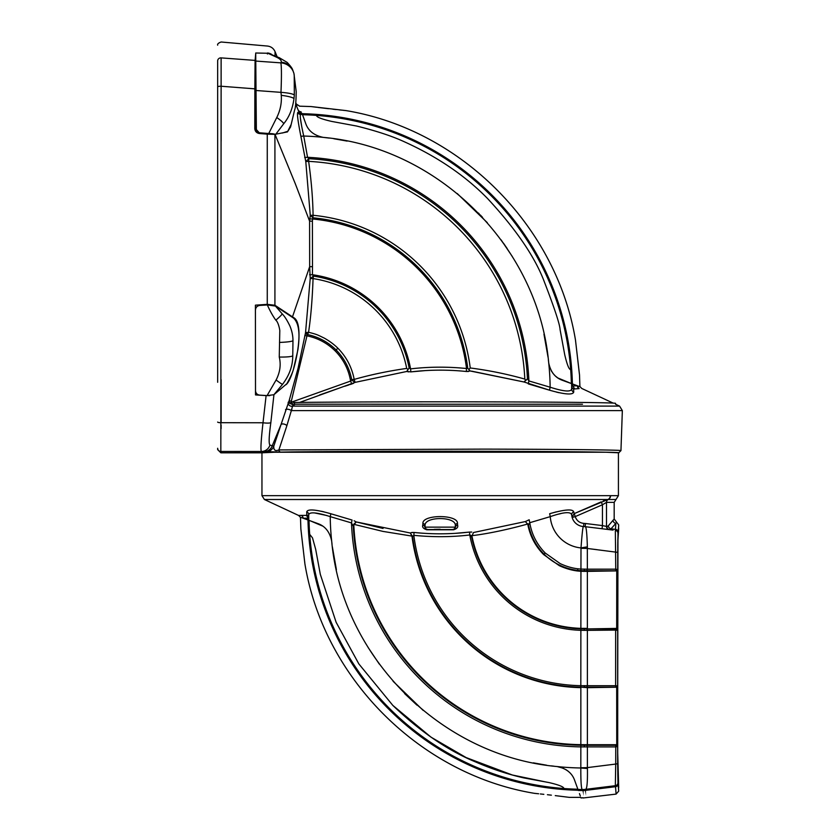 <?xml version="1.0" encoding="UTF-8"?>
<svg xmlns="http://www.w3.org/2000/svg" width="840" height="840" viewBox="0 0 840 840"><rect width="100%" height="100%" fill="white"/><g stroke="black" fill="none" stroke-linecap="round" stroke-linejoin="round"><path stroke-width="1.26" d="M267.33 304.931L275.457 306.065L293.528 318.098C298.809 322.896 300.258 333.512 297.875 349.965L293.727 367.973C293.118 371.385 290.819 376.645 286.85 383.733L273.882 394.727L267.089 395.598L259.76 395.126C257.135 394.758 255.717 393.256 255.507 390.631L255.423 310.244C255.612 307.493 257.029 305.897 259.665 305.445L267.33 304.931C269.976 310.894 272.8 315.966 275.793 320.156C278.355 321.941 280.067 330.498 279.783 331.296L279.258 357.042C281.117 364.655 280.067 372.298 276.108 379.985L267.089 395.598M275.457 306.065L282.156 313.814C284.592 316.26 287.175 320.324 289.905 326.004C291.942 330.844 292.971 335.727 292.971 340.673L292.761 355.772C292.772 365.82 289.369 375.333 282.555 384.321L273.882 394.727M217.655 369.947L217.655 151.106M217.655 382.294L217.655 60.995A3.181 3.119 0 0 1 221.12 57.887L255.097 60.407L221.12 57.887C221.12 36.729 221.12 36.729 221.12 57.887L221.12 86.236L254.856 88.841L255.097 60.407A0.745 0.735 2.6 0 1 255.77 61.016M300.248 517.167L298.641 515.476L264.411 499.506L261.954 495.663L261.954 452.802L220.836 452.802L217.655 449.62L217.655 448.266A3.181 3.181 -0 0 0 220.836 451.447L221.12 86.236A3.181 0.609 0 0 0 217.655 86.846M217.655 81.008L217.655 138.569M221.109 425.072L221.099 428.726M618.702 452.802C622.86 452.319 579.18 451.479 481.646 451.28C384.384 451.08 302.117 451.647 280.896 452.099A2.247 2.006 -91 0 1 278.891 449.925L483.567 449.117C562.464 449.274 622.356 449.935 620.949 450.629L618.702 452.802L605.766 452.225L274.617 452.225L261.954 452.802M267.425 54.002L267.488 52.983C267.498 43.754 267.498 43.754 267.488 52.983L267.425 54.002L267.488 52.983A8.988 8.915 180 0 1 271.908 54.59M255.717 53.519L255.097 60.407M291.165 124.457L287.469 131.911L275.016 134.347L295.26 183.635L309.593 221.12L309.666 266.69L292.488 316.858L274.921 305.256L267.267 304.353L255.413 305.161L255.507 394.926L266.112 395.598L263.014 422.772L221.12 422.699L221.12 379.701M255.77 61.068L280.875 62.864L281.159 62.244C281.673 60.596 280.224 58.958 276.801 57.309L267.918 53.267L255.717 53.004L256.022 90.499L280.98 92.358L281.264 95.33C281.82 102.963 280.319 110.365 276.759 117.537L268.737 133.529L272.748 133.749L259.35 132.867L255.476 128.594L255.539 88.977L254.856 88.841L254.793 128.489C255.014 131.345 256.526 133.014 259.35 133.508L267.267 134.148L267.267 304.353M280.896 452.099L261.397 451.479C260.463 450.104 261.009 440.538 263.014 422.772A8.988 1.701 8.7 0 0 270.848 422.625L273.945 394.632M276.234 452.225L440.192 451.259L604.149 452.225M255.853 110.355L255.853 83.37L255.853 110.355M618.419 495.663L610.312 495.663A4.242 4.053 -90 0 1 607.981 499.506L616.004 499.495L618.419 495.663L618.419 452.802M275.037 55.955L275.037 51.629C273.567 48.363 271.047 46.505 267.488 46.053L221.12 42C218.442 42.977 217.287 44.037 217.655 45.171M255.539 88.977L255.77 61.309M255.612 391.629L255.507 394.926M255.413 305.161L255.539 309.12M292.488 316.858L293.517 317.552C306.149 323.558 294.094 379.407 285.894 384.762L285.873 384.762M274.921 305.256L274.921 134.358L267.267 134.148L267.267 133.508M268.737 133.529L259.361 132.773L259.35 133.508M255.665 126.788L255.476 128.594L254.793 128.489M269.84 395.619L266.112 395.598M220.836 452.802L220.836 451.447L261.397 451.479A8.988 8.925 -85.7 0 0 269.945 445.043C268.653 443.782 268.957 436.317 270.848 422.625M278.891 449.925L286.881 425.67L278.891 449.925C275.237 451.416 273.536 450.156 273.798 446.135A8.988 8.978 104.5 0 1 265.356 452.056M263.791 451.731A8.988 8.978 -80 0 0 272.244 445.788L269.945 445.043M286.881 425.67L291.344 410.613L286.881 425.67A3.297 1.617 -161.5 0 0 283.647 424.011A3.297 1.617 -161.5 0 0 281.001 424.662L273.798 446.135L272.244 445.767L281.001 424.662L289.159 400.606L298.043 368.33L305.54 332.661L310.212 278.576L309.666 266.69L312.491 266.647L312.428 274.722L309.582 274.743M256.022 116.844L256.022 126.788M256.022 90.499L256.368 130.505L256.442 131.229L259.361 132.773M298.326 110.061C295.669 102.092 295.669 102.092 298.326 110.061A2.993 2.856 161.5 0 0 301.046 111.804C298.421 104.002 298.421 104.002 301.046 111.804L301.675 114.471L300.605 114.45C299.681 115.301 300.72 122.493 303.733 136.038L307.545 157.3L308.784 158.697L305.781 161.542L308.637 161.353C311.356 180.779 312.837 198.765 313.079 215.292L310.264 215.282L312.837 217.77L312.396 221.162L309.593 221.12L310.264 215.282L305.781 161.542L300.877 136.311C297.906 121.264 296.887 113.305 297.832 112.424L298.935 112.529L298.83 111.699L295.68 103.982M296.635 105L296.835 105.599M298.83 111.699A2.993 2.825 -15.9 0 0 301.56 113.453L301.675 114.471A2.993 2.993 91.1 0 1 298.935 112.529L297.832 112.424A2.993 2.982 90.9 0 0 300.605 114.45A275.51 275.51 0 0 1 302.431 114.482L305.729 123.554C308.301 130.883 314.129 135.492 323.221 137.372A253.995 253.995 0 0 0 303.733 136.038L300.877 136.311M272.748 133.749L274.901 134.19M291.365 410.571L291.848 409.406M422.772 525.2L422.93 523.551C421.827 514.301 458.504 514.269 457.454 523.551L457.611 525.2C458.304 527.163 456.981 528.686 453.621 529.778L426.752 529.778C423.413 528.696 422.079 527.173 422.772 525.2A2.247 2.037 5.5 0 1 424.882 527.205L426.752 529.778M607.898 499.517L606.795 499.769M606.018 500L605.147 500.294M604.527 500.514L603.225 501.007M616.004 499.495L614.176 502.373L606.501 502.373L602.448 504.756L601.178 501.869L573.982 513.712L607.981 499.506L264.411 499.506M556.353 511.854L549.654 513.712C564.659 509.46 572.67 508.83 573.678 511.833L575.222 516.6L602.448 504.756L602.448 525.588L606.9 526.512L608.328 525.83L614.176 519.005L614.176 502.373M411.054 532.665L414.068 532.466C432.548 534.387 451.028 534.25 469.507 532.067L471.776 532.056M469.182 532.109L455.165 533.347M420.977 533.085L414.414 532.497M473.456 532.518L525.336 521.567L527.531 524.066C511.833 528.465 489.804 533.568 472.154 535.637L473.456 532.518L471.629 536.97L469.781 534.975C451.553 537.128 432.905 537.243 413.837 535.332L414.068 532.466L411.863 532.486M383.05 528.465L356.244 521.934L410.308 533.001L411.915 536.088L382.904 531.394L354.27 524.423L356.244 521.934L353.808 524.181L353.283 526.27L351.488 522.91L352.065 520.044L330.771 513.734M354.123 520.769L356.244 521.934M324.009 511.854L321.468 511.266M331.674 541.065C329.816 531.993 325.206 526.166 317.856 523.582L307.755 519.908A276.528 276.528 78.8 0 1 307.724 518.217L308.742 517.776L308.711 514.721A3.181 3.119 -0.1 0 0 306.737 511.844C307.703 508.83 315.745 509.471 330.844 513.755L330.236 516.631A253.995 253.995 0 0 0 331.674 541.065L331.695 541.244C342.058 656.933 441.294 756.168 556.983 766.542L557.162 766.553A253.995 253.995 0 0 0 580.818 767.981L580.839 746.886A232.901 232.901 0 0 1 351.488 522.91L330.236 516.631C316.796 512.369 309.624 511.728 308.711 514.721L308.742 517.776A3.181 3.14 -0.8 0 0 306.81 514.931L305.991 515.371L306.81 514.931L306.737 512.19M305.991 515.371L301.287 515.371C297.707 515.487 297.707 515.487 301.308 515.371L305.991 515.371A3.181 3.014 90 0 1 307.724 518.217L303.114 518.217A3.181 3.119 90 0 0 301.308 515.371M330.844 513.755L352.065 520.044M525.336 521.567L529.179 519.771L529.756 522.711L528.518 525.021L525.336 521.567M285.516 409.752A3.297 1.302 -164.8 0 1 288.068 409.28A3.297 1.302 -164.8 0 1 291.344 410.613L292.541 406.098L294.945 404.24M282.513 133.004L287.879 131.25L290.577 126.956L294.651 109.841C295.491 108.192 296.006 102.155 296.216 91.728L293.958 73.563A14.858 14.438 -14.6 0 1 293.958 73.563A14.858 14.438 -14.6 0 0 280.875 62.864C281.579 67.001 281.61 76.829 280.98 92.358A14.858 2.363 -177 0 1 294.315 95.004L294.221 74.76M275.615 134.474L283.742 123.711C289.233 117.012 292.635 108.633 293.979 98.585L294.315 95.004M471.597 371.144L524.055 382.001L527.468 378.808L528.885 380.93A232.901 232.901 0 0 0 307.545 157.3L304.679 157.49M470.001 371.028L466.294 371.49C447.815 369.579 429.334 369.705 410.865 371.889L406.865 371.448L409.132 367.868L410.582 368.886C428.82 366.733 447.468 366.608 466.536 368.519A171.717 171.717 0 0 0 312.385 218.967L309.572 218.935M301.76 126.735L300.394 118.136M312.396 221.162L312.491 266.647M410.865 371.889L410.582 368.886A116.351 116.351 0 0 0 312.428 274.722L313.435 276.119L310.212 278.576L313.058 278.586C312.322 299.471 310.832 317.373 308.564 332.272L305.54 332.661A2.247 1.649 -157 0 0 307.367 334.645L306.968 335.843L304.784 335.538M291.302 401.268L291.396 402.171L350.606 381.077C348.611 369.411 343.466 359.352 335.171 350.91C327.558 343.403 318.538 338.457 308.102 336.084L306.968 335.843L291.302 401.268L289.159 400.606L289.58 403.274L293.265 404.891L292.541 406.098A3.297 3.066 -149.5 0 1 288.256 402.161M276.801 57.309A9.419 7.581 -69.6 0 1 279.269 57.698A9.419 7.581 -69.6 0 1 279.279 57.698L267.918 53.267M256.095 98.952L256.337 127.376M457.454 523.551A2.247 2.037 -5.5 0 0 455.343 525.546C456.078 516.232 424.263 516.254 425.04 525.546A2.247 2.037 5.5 0 0 422.93 523.551M457.611 525.2A2.247 2.037 174.5 0 0 455.501 527.205L453.737 529.567L426.647 529.567L453.621 529.778M572.397 517.409L571.704 514.962A3.181 3.119 175.7 0 1 573.678 511.833M583.622 526.543C583.075 524.853 582.194 531.982 580.997 547.922A34.073 34.073 0 0 1 550.252 516.631C563.798 511.991 570.948 511.434 571.704 514.962A12.558 12.558 0 0 0 583.622 526.543A19.1 17.378 92.7 0 1 585.312 526.722L585.123 526.669A19.1 19.1 94.8 0 0 583.653 526.543L583.8 523.373L585.512 523.509L583.8 523.373C579.516 522.952 576.66 520.695 575.222 516.6L572.155 517.482L573.982 513.712M471.66 535.531L472.122 536.812A114.398 114.398 0 0 0 580.871 628.351L580.944 571.295L577.563 571C571.525 570.266 565.415 568.47 559.24 565.625L543.648 554.589C535.563 546.378 530.323 536.561 527.94 525.137L528.518 525.021C530.838 536.245 536.014 545.958 544.058 554.169C553.445 563.325 564.638 568.732 577.637 570.413L580.85 570.707L580.944 569.069L577.825 568.796C572.029 568.092 566.16 566.37 560.207 563.619L545.212 553.014C536.812 544.331 531.657 534.23 529.756 522.711L550.252 516.631L549.654 513.712M353.808 524.181L353.871 526.239A230.685 230.685 0 0 0 580.839 744.66L580.85 687.645A173.67 173.67 0 0 1 412.02 536.487L412.524 536.403A173.156 173.156 0 0 0 412.524 536.445A173.156 173.156 0 0 0 580.818 687.13A173.156 173.156 0 0 1 412.534 536.476L413.837 535.332A171.717 171.717 0 0 0 580.85 685.692L615.625 685.724L615.647 628.919L580.913 628.866A114.912 114.912 0 0 1 471.629 536.97A114.912 114.912 0 0 1 471.629 536.96L471.618 536.897M584.115 687.162L580.818 687.13L580.871 630.304A116.351 116.351 0 0 1 469.781 534.975L469.507 532.067M412.524 536.403L410.308 533.001M303.114 518.217C299.292 516.821 299.292 516.821 303.114 518.217L307.755 519.908M314.612 512.925L326.939 515.539M470.526 535.216L471.082 535.742M558.768 514.08L560.563 513.66M565.803 512.726L566.664 512.652M614.176 519.005L616.518 522.071L615.846 523.362A3.181 3.14 40.9 0 1 613.074 520.233L608.328 525.83A3.181 2.951 40.6 0 0 611.016 528.822L609.557 529.673A3.181 3.045 97 0 1 606.9 526.512M319.578 394.979L339.99 387.839M344.788 386.243L348.989 384.888M350.112 384.531L350.847 384.3M351.036 384.248L353.619 383.271M406.896 371.469L408.587 371.899M411.18 371.858L424.872 370.639M449.589 370.314L451.71 370.409M329.091 138.075L323.4 137.393C439.089 147.756 538.325 247.002 548.688 362.681L548.709 362.859A253.995 253.995 0 0 1 550.137 387.209C563.556 391.493 570.727 392.133 571.662 389.13L571.641 386.085L577.269 385.718C581.091 387.104 581.091 387.104 577.269 385.718A3.297 3.234 -90.2 0 0 579.138 388.584C582.698 388.458 582.698 388.458 579.138 388.584L573.636 389.025L573.72 392.112C572.733 395.126 564.669 394.495 549.518 390.191L550.137 387.209L528.885 380.93L528.297 383.901L549.518 390.191L524.055 382.001L470.117 370.965L467.754 368.277L466.536 368.519L466.294 371.49L468.531 371.48M556.563 392.144L558.947 392.69M350.606 381.077L351.74 379.722C349.524 368.245 344.316 358.323 336.137 349.955C328.072 342.058 318.549 336.935 307.566 334.572L308.564 332.272C317.73 334.562 317.877 335.076 324.356 338.153C329.616 341.135 334.131 344.495 337.869 348.212C346.406 356.874 351.834 367.227 354.165 379.27L354.207 379.407C370.829 374.693 388.322 371.028 406.697 368.413L407.946 369.38L406.865 371.448L355.11 382.368L299.492 402.486M582.509 404.24L295.019 404.208L293.265 404.891L291.396 402.171L289.58 403.274M301.56 113.453A276.528 276.528 0.8 0 1 302.054 113.453C298.421 103.467 298.421 103.467 302.054 113.453L302.516 114.713A275.51 275.51 0 0 1 316.512 115.406C316.575 117.117 321.647 119.123 331.706 121.422L356.632 126.042C376.373 130.924 392.354 136.206 404.555 141.876C437.619 156.881 465.286 175.76 487.557 198.524C516.054 229.289 534.944 256.988 544.247 281.61C554.558 308.364 559.828 324.356 560.07 329.574L564.7 354.596C567.053 364.644 569.037 369.642 570.675 369.569A275.51 275.51 0 0 1 571.368 383.565L569.058 382.725M469.004 369.296L470.232 367.973C488.733 370.335 506.919 374.042 524.811 379.071A228.911 228.911 0 0 0 308.637 161.353L308.784 158.697A231.578 231.578 0 0 1 527.468 378.808M470.232 367.973A175.445 175.445 0 0 0 313.079 215.292L312.837 217.77A172.956 172.956 0 0 1 467.754 368.277M544.981 338.93L547.176 351.131M334.95 138.904L347.151 141.099M478.454 213.055L479.178 213.801M480.281 214.956L482.538 217.361M503.465 243.17L507.224 248.619M406.697 368.413A112.613 112.613 0 0 0 313.058 278.586L313.435 276.119A115.101 115.101 0 0 1 409.132 367.868M307.367 334.645L307.566 334.572A2.247 1.418 66.4 0 1 306.38 332.399M427.308 529.347A2.247 2.247 -108.5 0 1 425.061 527.142L425.04 525.546L425.061 527.142L455.322 527.142L455.343 525.546L455.322 527.142A2.247 2.247 108.5 0 1 453.075 529.347M440.192 529.253L434.196 529.357L440.192 529.253M585.312 526.722C586.288 526.827 586.971 533.558 587.36 546.882A19.1 2.352 -10.7 0 0 580.997 547.922L580.944 569.069L587.36 569.174L587.328 548.468A19.1 2.436 179.9 0 0 581.028 548.331M528.014 523.782L527.94 525.137M353.871 526.239L353.283 526.27A231.263 231.263 0 0 0 580.828 745.248L580.871 744.66L587.391 744.702L587.391 687.677L580.86 687.13M311.315 521.199L308.784 520.275A275.51 275.51 0 0 1 308.711 514.721M302.494 517.986L300.909 517.409M317.993 523.635L322.686 526.082L310.181 520.789M551.292 765.86L554.211 766.227M545.465 765.03L542.819 764.6M416.955 705.138L404.628 693.609M335.391 564.942L333.627 555.419M333.207 552.773L333.029 551.649M615.846 523.362L611.016 528.822L615.521 529.368L615.437 530.397L615.846 523.362M292.541 406.098L619.584 406.098L615.542 404.219L615.542 403.337A175.35 1.533 180 0 0 490.298 401.877A175.35 1.533 180 0 0 293.465 402.507L295.019 404.208M350.69 381.087L351.666 384.048M352.086 380.405L355.11 382.368L354.207 379.407L352.086 380.405L351.74 379.722L354.165 379.27M468.647 369.317L470.117 370.965M524.811 379.071L525.672 380.173L524.055 382.001M573.636 389.025A3.297 3.255 179.2 0 1 571.641 386.085L571.662 389.13A3.297 3.224 179.8 0 0 573.72 392.112M548.709 362.859C550.567 371.942 555.177 377.769 562.527 380.352L577.08 385.644L578.938 388.584M303.345 116.981L302.516 114.713M557.897 377.99L571.599 383.649A275.51 275.51 0 0 1 571.662 389.13M548.688 362.681L548.373 359.919M548.026 357.126L543.963 334.205M512.232 256.399L501.07 239.841M487.294 222.653L457.17 193.484M347.099 141.089L333.806 138.737M526.229 380.131L525.672 380.173M562.496 380.342L558.191 378.179M555.629 376.215L557.781 377.906M610.565 495.663A4.242 4.053 90 0 1 608.244 499.495A3.181 3.045 90 0 0 606.501 502.373L606.501 526.46A3.181 3.045 -83 0 0 609.158 529.62M602.059 528.749L602.448 525.588L585.512 523.509L585.123 526.669L613.085 530.103M584.504 685.724L584.22 687.162L586.887 687.162L587.391 685.724L587.38 630.357L584.504 630.357L584.22 628.919L580.871 628.351L587.38 628.404L587.36 571.379L580.944 571.295L580.976 570.707L615.762 570.801L615.352 530.387A2.972 2.972 97 0 1 617.957 533.327L617.631 746.308L615.678 746.897L580.839 746.886L580.86 745.248L584.241 745.269L584.157 744.692M584.504 630.357L580.871 630.304L580.913 628.866M580.828 767.75A19.1 2.447 -0 0 0 587.391 767.602L587.391 746.897L586.94 745.279L584.241 745.269L584.504 746.907M585.679 789.296L585.407 789.369A19.1 19.1 0 0 1 582.992 789.516L582.908 789.516A19.1 17.892 -89.7 0 0 585.679 789.296C587.045 788.707 587.633 781.767 587.423 768.485A19.1 2.447 5.7 0 1 580.818 767.981C580.745 783.972 581.438 791.144 582.908 789.516A275.51 275.51 0 0 1 577.952 789.443L574.654 780.371C572.082 773.042 566.255 768.432 557.162 766.553L563.567 768.348M331.695 541.244L332.01 544.016M332.356 546.808L336.409 569.72M368.151 647.525L379.312 664.083M393.089 681.272L423.213 710.441M533.284 762.846L546.577 765.198M307.986 519.992A276.528 276.528 0 0 0 578.235 790.24L577.868 789.212A275.51 275.51 0 0 1 563.871 788.519C563.892 786.86 558.873 784.865 548.793 782.523L523.761 777.893C507.948 774.323 491.925 769.02 475.692 761.996C447.919 750.561 420.305 731.693 392.826 705.4L431.004 737.153L466.169 757.596L512.369 775.016L547.365 782.292M569.615 772.538L568.355 771.383M534.534 793.349L534.461 793.338C419.906 774.459 323.768 678.321 304.889 563.766L300.856 528.917L304.878 563.692M534.461 793.338L536.613 793.558M579.464 793.611L580.303 795.911M580.839 797.38L569.321 797.37L555.261 795.617M563.871 788.519A275.51 275.51 0 0 1 309.015 520.359M557.246 766.563L563.031 768.117M566.055 769.702L568.25 771.299M392.826 705.4L358.848 663.915L336.147 622.314L320.313 574.361L315.683 549.35L312.501 537.863L309.708 534.356M557.75 766.637L559.713 767.014M562.212 767.781L562.916 768.065M566.013 769.671L568.145 771.204M616.518 522.071L618.702 524.937L618.293 532.287M572.628 384.027L572.649 385.644L574.455 388.584M577.878 385.938L579.474 386.516M555.146 375.774L553.55 374.062M553.497 374L552.342 372.488M316.512 115.406A275.51 275.51 0 0 1 570.675 369.569M299.407 106.176L311.062 106.554L345.923 110.586L311.419 106.607M579.904 386.673L579.526 375.018L575.495 340.158C556.615 225.603 460.478 129.465 345.923 110.586L343.171 110.302M551.072 370.409L551.744 371.574M557.812 377.927L562.453 380.32M587.36 546.882L587.328 548.468L617.663 552.363M586.761 571.379L587.36 569.174L615.678 569.174L617.631 569.772A1.376 1.145 178.9 0 1 616.529 570.896L587.36 571.379L587.517 570.801M586.961 628.919L616.686 628.404L616.739 571.379L617.642 571.505M617.6 628.446L616.424 628.856A1.376 1.239 1.5 0 1 617.578 630.074L587.38 630.357L586.876 628.919M587.57 687.162L615.647 687.162L615.625 685.724L617.578 686.007A1.376 1.239 178.5 0 1 616.424 687.225L587.391 687.677L616.424 687.225M617.642 744.566L615.762 745.279L587.559 745.279L587.391 744.702L616.739 744.702L616.686 687.677L617.6 687.635M587.559 745.279L586.793 744.702M587.423 768.485L587.391 767.602L615.71 764.064L615.762 745.279A1.376 0.903 86.9 0 1 616.613 746.76M582.908 789.516L582.992 790.524C582.992 800.478 582.992 800.478 582.992 790.534A276.528 276.528 0.7 0 1 578.319 790.472C581.962 800.468 581.962 800.468 578.319 790.472A276.528 276.528 0 0 0 582.992 790.534L582.992 790.692M582.992 797.696L581.059 797.99L580.85 797.401M587.328 548.468L596.957 549.665M617.904 778.449L618.702 791.144L616.098 794.094L582.992 798M617.663 763.718L617.957 782.744A2.972 2.972 83 0 1 615.352 785.694L615.71 764.064L617.663 763.718L617.631 746.308A1.376 1.145 1.1 0 0 616.529 745.185M617.957 782.744L618.702 791.144M618.702 787.668L617.704 753.102L617.631 658.686L617.788 542.315L618.702 528.402M615.521 529.368A2.972 2.814 -177.8 0 1 618.135 532.151L617.957 533.327M616.613 569.321A1.376 0.903 93.1 0 1 615.762 570.801L616.529 570.896M616.424 628.856L587.57 628.919M618.135 783.92A2.972 2.814 177.8 0 1 615.521 786.712L585.407 790.388C585.407 800.331 585.407 800.331 585.407 790.398L585.407 789.369L615.437 785.683L616.098 794.094M585.407 790.388A19.1 18.081 178.3 0 1 582.992 790.524L582.992 790.534A19.1 18.081 180 0 0 585.407 790.398L585.407 789.369A19.1 19.1 -4.2 0 1 582.992 789.516A19.1 19.1 -97 0 0 585.407 789.369L615.437 785.683A2.972 2.972 -97 0 0 618.041 782.733M616.697 630.263A1.376 0.966 90 0 0 615.731 628.919L615.647 628.919A1.376 0.903 -90 0 1 616.55 630.263M616.697 685.818A1.376 0.966 90 0 1 615.731 687.162L615.647 687.162A1.376 0.903 -90 0 0 616.55 685.818M276.108 379.985A9.271 0.63 38.2 0 0 282.555 384.321M279.258 357.042A14.858 1.848 1.8 0 0 292.761 355.772M279.489 342.416A14.858 1.649 -1.1 0 0 292.971 340.673M275.793 320.156A9.146 1.092 -38.8 0 0 282.156 313.814M221.12 111.269L221.12 141.162M217.655 422.058A3.181 0.651 0 0 0 221.12 422.699M261.954 495.663L610.312 495.663M292.856 317.615L293.517 317.552M620.949 450.629L622.346 410.613L291.344 410.613M283.742 123.711A9.419 1.428 -145.7 0 0 276.759 117.537M293.979 98.585A14.196 2.257 -173.8 0 0 281.264 95.33M281.159 62.244A14.186 13.734 -26.1 0 1 292.656 69.783A14.186 13.734 -26.1 0 1 292.656 69.794L293.958 73.552M335.171 350.91L337.869 348.212M577.825 568.796L577.563 571M545.212 553.014L543.648 554.589M580.808 571.284L580.976 570.707M580.839 744.66L580.828 745.248M618.135 532.151L618.702 524.937M302.137 113.694A276.528 276.528 0 0 1 572.397 383.943M584.514 569.174L584.157 571.389M583.307 628.908L584.136 628.404M615.437 530.397A2.972 2.972 97 0 1 618.041 533.337M275.037 51.629L277.158 56.858M295.827 102.827L296.331 104.076L299.324 105.945M619.584 406.098L622.346 410.613M580.135 386.757L581.784 388.469L613.116 403.084M279.269 57.698L287.123 62.38C290.419 65.898 292.268 68.376 292.656 69.783M300.867 529.085L300.468 517.251M493.469 584.482L489.51 579.075M304.637 561.393L304.857 563.441M551.365 795.165L547.418 794.714M543.837 794.325L540.33 793.957M538.639 793.779L534.786 793.38M341.565 110.135L339.612 109.925M336.116 109.557L332.871 109.2M328.493 108.707L317.909 107.436M316.502 107.258L311.399 106.596M579.327 373.454L575.526 340.483M618.198 534.303L618.135 535.92M618.093 536.855L617.915 537.59M617.862 777.284L617.788 773.672M617.747 769.913L617.704 753.018M617.704 751.244L617.694 746.697M617.683 742.539L617.683 739.221M617.683 736.911L617.631 657.615M617.683 576.765L617.683 573.678M617.694 569.415L617.704 564.805M617.704 560.458L617.715 556.742M617.715 554.915L617.726 550.337M617.747 547.47L617.768 544.215M617.809 541.17L617.862 538.808M617.904 537.653L618.534 529.074M618.198 781.651L618.093 779.226M617.915 778.817L617.715 761.859M617.715 759.875L617.704 754.351M617.704 753.606L617.715 553.654M617.715 553.329L617.915 537.264"/></g></svg>
